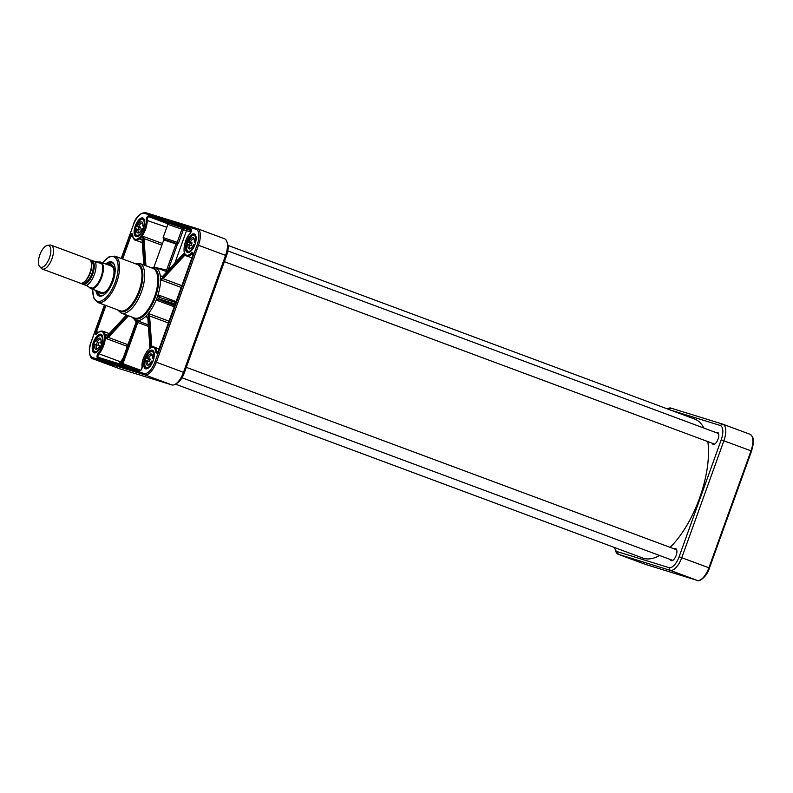 <?xml version="1.0" encoding="UTF-8"?>
<svg xmlns="http://www.w3.org/2000/svg" width="793" height="793" viewBox="0 0 793 793"><rect width="100%" height="100%" fill="white"/><g stroke="black" fill="none" stroke-linecap="round" stroke-linejoin="round"><path stroke-width="1.19" d="M670.115 547.348A74.165 32.285 -69.6 0 0 699.575 498.093A74.165 32.285 -69.6 0 0 707.842 441.592M703.897 428.061A74.165 32.285 -69.6 0 0 694.559 419.021L227.987 245.424M175.412 384.129L642.836 558.054A74.165 32.285 -69.6 0 0 659.568 555.487M39.65 266.517L41.206 268.272A12.718 5.531 -69.6 0 0 42.267 269.015L80.192 283.131A12.718 5.531 -69.6 0 0 80.321 283.18A12.718 5.531 -69.6 0 0 86.546 279.344A12.718 5.531 -69.6 0 0 91.393 266.319A12.718 5.531 -69.6 0 0 89.064 259.301L51.129 245.186A12.718 5.531 -69.6 0 0 49.85 245.057L47.521 245.364A11.588 5.045 -69.6 0 0 39.928 254.583A11.588 5.045 -69.6 0 0 39.65 266.517A11.588 5.045 -69.6 0 0 40.73 267.241A11.588 5.045 -69.6 0 0 49.85 256.724A11.588 5.045 -69.6 0 0 47.521 245.364M96.478 261.918L99.522 262.057L100.334 263.355L90.739 260.064M91.72 287.274L90.055 287.928L87.309 285.916L81.778 283.835L87.309 285.916M89.906 287.879L90.511 288.097A13.778 5.997 -69.6 0 0 90.65 288.146A13.778 5.997 -69.6 0 0 100.989 277.124A13.778 5.997 -69.6 0 0 100.116 262.285L99.522 262.057M89.738 287.809A14.125 6.146 -69.6 0 0 90.908 288.622A14.125 6.146 -69.6 0 0 91.046 288.672A14.125 6.146 -69.6 0 0 101.653 277.362A14.125 6.146 -69.6 0 0 100.761 262.146A14.125 6.146 -69.6 0 0 99.333 261.997M42.267 269.015A12.718 5.531 -69.6 0 0 42.386 269.065A12.718 5.531 -69.6 0 0 51.932 258.885A12.718 5.531 -69.6 0 0 51.129 245.186M138.111 229.177A8.832 3.846 110.4 0 1 138.706 227.204L140.579 227.125A4.887 2.131 -69.6 0 0 140.103 228.473A4.887 2.131 -69.6 0 0 139.816 229.811L135.425 228.88A9.179 3.995 110.4 0 1 136.158 226.312A9.179 3.995 110.4 0 1 136.188 226.253M143.642 228.671L141.987 228.622A5.947 2.587 -69.6 0 1 139.043 232.696A5.947 2.587 -69.6 0 1 136.624 228.83M138.706 227.204L136.188 226.203L140.579 227.125M136.327 226.322L136.188 226.203A8.475 3.687 110.4 0 1 141.977 219.334A8.475 3.687 110.4 0 1 143.949 225.886L144.405 225.995M144.098 226.649L142.75 225.936A5.947 2.587 -69.6 0 0 142.671 222.942A5.947 2.587 -69.6 0 0 137.387 226.154M142.75 225.936L143.949 225.886M138.795 226.461A4.887 2.131 110.4 0 1 142.284 223.14A4.887 2.131 110.4 0 1 142.819 223.596M139.588 232.299A4.887 2.131 110.4 0 1 138.874 232.299A4.887 2.131 110.4 0 1 138.032 229.147M102.049 343.607L100.711 343.082L102.228 343.567M96.429 344.777A8.832 3.846 110.4 0 1 97.361 342.209L99.036 342.735A4.887 2.131 -69.6 0 0 98.084 345.391L94.942 344.251A5.947 2.587 -69.6 0 0 97.182 348.979A5.947 2.587 -69.6 0 0 99.749 345.738L100.83 346.065A8.475 3.687 110.4 0 1 94.952 351.636A8.475 3.687 110.4 0 1 93.871 343.914L93.871 343.914A9.179 3.995 110.4 0 1 94.298 342.596A9.179 3.995 110.4 0 1 94.823 341.268M94.972 341.327L94.823 341.258A8.475 3.687 110.4 0 1 100.691 335.687A8.475 3.687 110.4 0 1 101.782 343.409M100.711 343.082A5.947 2.587 -69.6 0 0 100.81 339.226A5.947 2.587 -69.6 0 0 95.903 341.595M94.942 344.251L93.871 343.914M99.036 342.735L97.361 342.209M97.717 348.583A4.887 2.131 110.4 0 1 97.014 348.573A4.887 2.131 110.4 0 1 96.29 344.727M97.252 342.061A4.887 2.131 110.4 0 1 100.424 339.414A4.887 2.131 110.4 0 1 100.959 339.88M153.634 359.07L152.296 358.426L153.911 358.624M147.766 361.152A8.832 3.846 110.4 0 1 148.469 358.981L145.952 357.99L150.283 359.1A4.887 2.131 -69.6 0 0 149.451 361.786L146.279 360.756A5.947 2.587 -69.6 0 0 148.648 364.899A5.947 2.587 -69.6 0 0 151.463 361.102L152.623 361.192A8.475 3.687 110.4 0 1 146.794 367.635A8.475 3.687 110.4 0 1 145.119 360.676L145.119 360.676A9.179 3.995 110.4 0 1 145.763 358.515A9.179 3.995 110.4 0 1 145.942 358.03M146.081 358.089L145.952 357.99A8.475 3.687 110.4 0 1 151.78 351.547A8.475 3.687 110.4 0 1 153.455 358.505M152.296 358.426A5.947 2.587 -69.6 0 0 152.276 355.145A5.947 2.587 -69.6 0 0 147.111 358.069M146.279 360.756L145.119 360.676M150.283 359.1L148.469 358.981M149.183 364.502A4.887 2.131 110.4 0 1 148.479 364.502A4.887 2.131 110.4 0 1 147.667 361.122M148.499 358.436A4.887 2.131 110.4 0 1 151.889 355.343A4.887 2.131 110.4 0 1 152.425 355.799M195.534 242.678L194.186 241.994L195.831 242.123M189.596 244.997A8.832 3.846 110.4 0 1 190.241 242.926L187.862 242.043L188.903 241.944L192.094 242.945A4.887 2.131 -69.6 0 0 191.291 245.632L188.11 244.621A5.947 2.587 -69.6 0 0 190.508 248.625A5.947 2.587 -69.6 0 0 193.393 244.68L194.572 244.69A8.475 3.687 110.4 0 1 188.764 251.361A8.475 3.687 110.4 0 1 186.93 244.611L186.93 244.611A9.179 3.995 110.4 0 1 187.624 242.242A9.179 3.995 110.4 0 1 187.723 241.974M187.862 242.043L187.723 241.934A8.475 3.687 110.4 0 1 193.532 235.263A8.475 3.687 110.4 0 1 195.365 242.004M194.186 241.994A5.947 2.587 -69.6 0 0 194.136 238.871A5.947 2.587 -69.6 0 0 188.903 241.944M188.11 244.621L186.93 244.611M192.094 242.945L190.241 242.926M191.044 248.229A4.887 2.131 110.4 0 1 190.34 248.219A4.887 2.131 110.4 0 1 189.507 244.958M190.3 242.281A4.887 2.131 110.4 0 1 193.75 239.06A4.887 2.131 110.4 0 1 194.285 239.526M99.878 291.963A14.621 6.364 -69.6 0 0 100.592 292.657A14.621 6.364 -69.6 0 0 112.071 282.13A14.621 6.364 -69.6 0 0 111.288 265.536A14.621 6.364 -69.6 0 0 110.723 265.427A14.621 6.364 -69.6 0 0 109.731 265.477M98.649 291.507A15.364 6.691 -69.6 0 0 100.77 293.608A15.364 6.691 -69.6 0 0 100.84 293.638A15.364 6.691 -69.6 0 0 112.338 281.436A15.364 6.691 -69.6 0 0 111.486 264.812A15.364 6.691 -69.6 0 0 108.502 265.021M106.708 264.356L112.17 262.622A17.664 7.682 -69.6 0 0 108.007 263.484M97.261 292.339A17.664 7.682 -69.6 0 0 99.859 295.72L96.855 290.843M224.389 238.723A15.543 6.76 110.4 0 1 224.548 238.772A15.543 6.76 110.4 0 1 226.937 241.726A15.543 6.76 110.4 0 1 225.599 255.336L183.5 372.284A15.543 6.76 110.4 0 1 175.352 384.169A15.543 6.76 110.4 0 1 171.764 384.892L120.011 368.884A15.543 6.76 110.4 0 1 119.852 368.824A15.543 6.76 110.4 0 1 119.703 368.765M158.62 298.802L156.152 300.041L158.957 299.685A0.704 0.615 -72.4 0 1 158.62 298.802L158.659 298.812A29.668 12.916 -69.6 0 0 159.185 297.355L175.739 302.48M176.076 301.568L158.025 294.847L159.185 297.355A0.704 0.634 107.2 0 1 159.988 296.899L158.025 294.847A28.251 12.301 110.4 0 1 156.152 300.041L174.202 306.752M150.036 348.107L147.785 317.141A1.417 0.872 42.3 0 0 147.776 317.071L145.456 316.665L147.686 317.22M154.001 267.013L163.764 239.902L176.73 244.254L178.643 242.827L176.621 243.52L163.556 239.139L163.11 237.543L177.206 242.331L181.944 229.177L190.905 232.121M176.73 244.254L177.206 242.331L178.643 242.827L183.371 229.673A1.417 1.269 107.2 0 0 182.658 227.898L181.944 229.177L167.848 224.389L163.11 237.543M167.878 270.552L166.58 270.096L166.262 271.454A28.251 12.301 110.4 0 1 166.788 271.721M121.676 364.572L122.955 363.65L137.744 322.573A2.121 1.913 107.2 0 0 137.784 322.444L137.011 320.63L136.882 322.176A1.417 1.269 -71.1 0 1 136.852 322.265L121.379 364.483M119.465 363.888L121.418 363.135L136.208 322.057A1.417 1.279 105.5 0 0 136.237 321.978L134.711 319.916A28.251 12.301 110.4 0 0 135.524 320.303L131.757 317.012M142.988 238.782L143.949 238.524L142.7 236.165L142.988 238.782A1.427 0.902 -135.5 0 1 142.998 238.921L143.979 238.733A2.131 1.318 42.9 0 0 143.949 238.524L161.861 245.196M107.679 335.32L105.598 334.458L107.67 335.439A1.427 0.912 177.4 0 0 107.779 335.35L108.106 334.993M123.351 357.574A13.422 5.838 110.4 0 1 120.437 361.777A2.121 0.922 -69.6 0 0 119.475 363.888M105.033 305.186L95.636 331.296A2.825 1.229 -69.6 0 0 95.467 333.962A2.825 1.229 -69.6 0 0 96.944 333.823A12.718 5.531 110.4 0 1 104.309 336.252A12.718 5.531 110.4 0 1 98.332 353.044A2.825 1.229 -69.6 0 0 97.063 355.859A2.825 1.229 -69.6 0 0 97.559 357.812L139.727 370.866A0.704 0.634 107.2 0 1 140.49 370.4L98.391 357.375A0.704 0.634 107.2 0 0 98.362 357.365A2.121 0.922 110.4 0 1 98.025 355.879A2.121 0.922 110.4 0 1 98.976 353.797L120.437 361.777A2.121 1.289 -137.7 0 1 121.567 362.52M127.951 344.767L127.425 344.529A1.417 0.615 -69.6 0 0 126.751 346.184L127.376 346.372M184.69 253.909L162.446 277.828A1.417 0.932 -4.8 0 1 162.396 277.877L160.543 279.76L163.011 278.66A2.121 1.388 175.8 0 0 163.08 278.581L185.205 254.791M164.369 270.74L166.262 271.454A1.417 1.269 113.9 0 0 167.006 271.474M176.254 243.421L166.58 270.096L156.072 267.647M142.215 240.338L142.175 239.813A1.427 0.862 41.4 0 0 142.155 239.674L139.905 239.179L142.066 239.813M162.456 243.52L142.7 236.165A13.422 5.838 110.4 0 1 139.905 239.179L142.155 239.674M142.066 240.021L143.87 264.991M107.759 336.629L105.885 338.423L108.344 337.421L107.759 336.629A1.427 0.942 -5.8 0 0 107.858 336.519A14.829 6.453 -69.6 0 0 107.779 335.35L126.612 315.099M128.426 343.448L127.425 344.529L108.344 337.421A2.131 1.388 175.8 0 0 108.492 337.283L107.858 336.519L127.485 315.426M148.331 326.369L136.882 322.176M137.744 322.573L136.852 322.265A29.668 12.916 -69.6 0 1 136.208 322.057M151.85 347.136L149.59 316.06A2.121 1.318 42.9 0 0 149.58 315.961L148.4 313.503L148.608 316.179A1.417 0.892 -136.4 0 1 148.618 316.248L150.888 347.562M168.374 322.949L149.58 315.961L148.608 316.179M149.59 316.06L148.618 316.248A29.668 12.916 -69.6 0 1 147.785 317.141L147.825 317.666M147.776 317.071L149.917 348.196M159.938 296.879L159.938 296.889A0.704 0.615 107.6 0 0 159.145 297.335M174.648 305.523L159.016 299.704A0.704 0.634 -72.8 0 1 158.659 298.812L175.213 303.937M162.317 276.579L160.245 275.587L162.317 276.698A1.417 0.912 176.5 0 0 162.367 276.648L184.343 253.007M184.303 252.878L162.367 276.648A29.668 12.916 -69.6 0 1 162.446 277.828L163.08 278.581M162.396 277.877L163.011 278.66L181.805 285.649M177.027 243.52A0.704 0.535 -125.6 0 1 177.434 244.284L168.037 270.373M189.973 237.672A9.179 3.995 110.4 0 1 194.652 234.817A9.179 3.995 110.4 0 1 195.93 236.205M190.132 251.807A9.179 3.995 110.4 0 1 188.248 252.025A9.179 3.995 110.4 0 1 186.573 246.811M186.732 241.924A9.893 4.302 -69.6 0 0 189.785 252.035A9.893 4.302 -69.6 0 0 194.89 244.7A9.893 4.302 -69.6 0 0 195.821 235.808A9.893 4.302 -69.6 0 0 191.708 234.5A9.893 4.302 -69.6 0 0 186.732 241.924M148.113 353.956A9.179 3.995 110.4 0 1 152.791 351.091A9.179 3.995 110.4 0 1 154.07 352.488M148.261 368.091A9.179 3.995 110.4 0 1 146.378 368.309A9.179 3.995 110.4 0 1 144.713 363.085M144.871 358.208A9.893 4.302 -69.6 0 0 147.924 368.319A9.893 4.302 -69.6 0 0 153.019 360.984A9.893 4.302 -69.6 0 0 153.961 352.092A9.893 4.302 -69.6 0 0 149.847 350.774A9.893 4.302 -69.6 0 0 144.871 358.208M96.647 338.026A9.179 3.995 110.4 0 1 101.326 335.171A9.179 3.995 110.4 0 1 102.604 336.559M96.805 352.161A9.179 3.995 110.4 0 1 94.922 352.379A9.179 3.995 110.4 0 1 93.247 347.156M93.405 342.279A9.893 4.302 -69.6 0 0 96.459 352.389A9.893 4.302 -69.6 0 0 101.563 345.054A9.893 4.302 -69.6 0 0 102.495 336.163A9.893 4.302 -69.6 0 0 98.382 334.854A9.893 4.302 -69.6 0 0 93.405 342.279M138.507 221.743A9.179 3.995 110.4 0 1 143.186 218.888A9.179 3.995 110.4 0 1 144.475 220.285M138.666 235.888A9.179 3.995 110.4 0 1 136.783 236.106A9.179 3.995 110.4 0 1 135.107 230.882M135.276 225.995A9.893 4.302 -69.6 0 0 138.319 236.116A9.893 4.302 -69.6 0 0 143.424 228.771A9.893 4.302 -69.6 0 0 144.356 219.889A9.893 4.302 -69.6 0 0 140.242 218.571A9.893 4.302 -69.6 0 0 135.276 225.995M175.352 384.169L177.364 382.94A13.422 5.838 -69.6 0 0 184.402 372.67L226.511 255.733A13.422 5.838 -69.6 0 0 227.66 243.976L226.937 241.726M95.874 290.466A18.15 7.9 -69.6 0 0 103.487 295.184A18.15 7.9 -69.6 0 0 112.854 281.713A18.15 7.9 -69.6 0 0 114.569 265.397A18.15 7.9 -69.6 0 0 105.727 263.99M106.47 264.267A17.664 7.682 110.4 0 1 112.021 262.562A17.664 7.682 110.4 0 1 114.648 265.665M103.724 295.036A17.664 7.682 110.4 0 1 99.71 295.67A17.664 7.682 110.4 0 1 96.617 290.744M670.61 410.11L720.173 425.454A13.422 5.838 110.4 0 1 721.214 439.808L679.115 556.745A13.422 5.838 110.4 0 1 668.985 567.639L617.222 551.621A13.422 5.838 110.4 0 1 615.031 549.024L615.755 551.274A15.543 6.76 -69.6 0 0 618.144 554.228A15.543 6.76 -69.6 0 0 618.292 554.287L670.055 570.296A15.543 6.76 -69.6 0 0 681.782 557.687L723.89 440.739A15.543 6.76 -69.6 0 0 722.839 424.176A15.543 6.76 -69.6 0 0 722.681 424.126L670.928 408.108A15.543 6.76 -69.6 0 0 667.339 408.831L667.28 408.871M615.031 549.024A13.422 5.838 110.4 0 1 614.704 547.586M712.173 443.208A6.394 2.785 -69.6 0 0 714.671 444.08A6.394 2.785 -69.6 0 0 717.972 439.332A6.394 2.785 -69.6 0 0 718.577 433.583A6.394 2.785 -69.6 0 0 716.109 432.611M670.313 559.481A6.394 2.785 -69.6 0 0 672.811 560.354A6.394 2.785 -69.6 0 0 676.102 555.606A6.394 2.785 -69.6 0 0 676.707 549.866A6.394 2.785 -69.6 0 0 674.248 548.895M716.485 432.75A6.185 2.686 110.4 0 1 717.695 432.631A6.185 2.686 110.4 0 1 718.607 433.702M714.771 444.011A6.185 2.686 110.4 0 1 713.383 444.219A6.185 2.686 110.4 0 1 712.55 443.346M674.625 549.034A6.185 2.686 110.4 0 1 675.834 548.915A6.185 2.686 110.4 0 1 676.746 549.975M672.91 560.284A6.185 2.686 110.4 0 1 671.522 560.502A6.185 2.686 110.4 0 1 670.69 559.62M84.306 281.812A11.588 5.045 -69.6 0 0 90.184 273.278A11.588 5.045 -69.6 0 0 91.314 262.979M91.373 266.557A11.865 5.164 110.4 0 1 91.364 266.795A11.865 5.164 110.4 0 1 86.833 278.958A11.865 5.164 110.4 0 1 86.695 279.146M90.808 261.155L91.126 261.274A11.588 5.045 110.4 0 1 91.859 273.754A11.588 5.045 110.4 0 1 83.166 283.032A11.588 5.045 110.4 0 1 83.047 282.992L82.73 282.863M82.363 283.032A12.153 5.283 -69.6 0 0 83.453 283.735A12.153 5.283 -69.6 0 0 92.999 272.762A12.153 5.283 -69.6 0 0 90.63 260.788M90.461 260.5A12.5 5.442 110.4 0 1 93.237 272.514A12.5 5.442 110.4 0 1 83.334 284.072A12.5 5.442 110.4 0 1 82.036 283.141M86.536 285.351A13.778 5.997 -69.6 0 0 94.377 274.477A13.778 5.997 -69.6 0 0 95.15 261.432M135.494 233.895A8.832 3.846 -69.6 0 0 136.902 235.769A8.832 3.846 -69.6 0 0 140.212 234.441M143.186 228.572A8.475 3.687 110.4 0 1 137.397 235.432A8.475 3.687 110.4 0 1 135.425 228.88C134.77 232.805 135.276 235.105 136.902 235.769L137.932 236.155M144.693 222.397A8.832 3.846 -69.6 0 0 143.067 219.225A8.832 3.846 -69.6 0 0 140.767 219.711M102.832 338.67A8.832 3.846 -69.6 0 0 101.207 335.498A8.832 3.846 -69.6 0 0 98.907 335.994M93.624 350.179A8.832 3.846 -69.6 0 0 95.041 352.052A8.832 3.846 -69.6 0 0 98.352 350.714M154.298 354.6A8.832 3.846 -69.6 0 0 152.662 351.428A8.832 3.846 -69.6 0 0 150.373 351.914M145.089 366.098A8.832 3.846 -69.6 0 0 146.507 367.972A8.832 3.846 -69.6 0 0 149.818 366.644M196.158 238.316A8.832 3.846 -69.6 0 0 194.523 235.144A8.832 3.846 -69.6 0 0 192.233 235.64M186.95 249.825A8.832 3.846 -69.6 0 0 188.367 251.698A8.832 3.846 -69.6 0 0 191.678 250.36M100.414 292.161A14.343 6.245 -69.6 0 0 101.484 292.786A14.343 6.245 -69.6 0 0 112.309 281.138A14.343 6.245 -69.6 0 0 111.198 265.804A14.343 6.245 -69.6 0 0 110.267 265.685M96.895 290.853A17.515 7.623 -69.6 0 0 100.106 295.66A17.515 7.623 -69.6 0 0 102.456 295.611M114.073 264.406A17.515 7.623 -69.6 0 0 106.748 264.366M101.514 292.567A14.125 6.146 -69.6 0 0 101.762 292.657A14.125 6.146 -69.6 0 0 104.359 292.349M113.379 268.113A14.125 6.146 -69.6 0 0 111.367 266.091M112.685 265.685A14.968 6.513 -69.6 0 0 112.626 265.675A14.968 6.513 -69.6 0 0 112.051 265.556L110.723 265.427M100.592 292.657L101.682 293.42A14.968 6.513 -69.6 0 0 102.247 293.737M112.19 265.219A15.315 6.661 -69.6 0 0 110.544 265.417M100.443 292.548A15.315 6.661 -69.6 0 0 101.563 293.767M97.499 333.496L96.667 333.863A2.121 0.922 110.4 0 1 96.518 331.603L98.401 332.307M122.667 258.984L130.825 236.334L132.887 237.107M129.933 236.017L130.825 236.334A2.121 0.922 110.4 0 1 132.411 234.609L132.609 234.728A2.825 1.229 -69.6 0 0 131.529 233.796A2.825 1.229 -69.6 0 0 129.933 236.017L121.785 258.657M132.837 235.362L132.51 235.015C133.313 238.584 134.255 240.269 135.306 240.071A13.422 5.838 -69.6 0 0 143.275 234.143A13.422 5.838 -69.6 0 0 147.161 219.958A2.121 0.922 110.4 0 1 147.766 217.738A2.121 0.922 110.4 0 1 149.015 216.776L167.928 223.814M139.727 370.866A2.825 1.229 -69.6 0 0 141.392 369.578A2.825 1.229 -69.6 0 0 142.195 366.614A12.718 5.531 110.4 0 1 148.291 349.862A12.718 5.531 110.4 0 1 155.765 352.023A2.825 1.229 -69.6 0 0 156.845 352.954A2.825 1.229 -69.6 0 0 158.441 350.734L192.749 255.455A2.825 1.229 -69.6 0 0 192.907 252.789A2.825 1.229 -69.6 0 0 191.44 252.937A12.718 5.531 110.4 0 1 184.065 250.499A12.718 5.531 110.4 0 1 190.042 233.707A2.825 1.229 -69.6 0 0 191.321 230.892A2.825 1.229 -69.6 0 0 190.816 228.939L148.658 215.884A2.825 1.229 -69.6 0 0 146.992 217.173A2.825 1.229 -69.6 0 0 146.19 220.137L166.808 227.264M92.781 289.316A23.661 10.299 -69.6 0 0 105.826 297.801A23.661 10.299 -69.6 0 0 118.048 264.951A23.661 10.299 -69.6 0 0 102.634 262.84M92.632 289.267L93.614 297.801L97.717 302.46A24.722 10.765 -69.6 0 0 116.422 283.042A24.722 10.765 -69.6 0 0 114.965 256.119L108.81 256.972L102.485 262.78M120.011 368.884L92.89 358.793L144.643 374.802A15.543 6.76 -69.6 0 0 156.38 362.193L198.478 245.245A15.543 6.76 -69.6 0 0 197.427 228.681A15.543 6.76 -69.6 0 0 197.279 228.632A1.061 0.952 107.2 0 0 196.02 229.296A14.482 6.304 110.4 0 1 197.15 244.779L155.041 361.717A14.482 6.304 110.4 0 1 144.108 373.473L92.355 357.465A14.482 6.304 110.4 0 1 91.235 341.971L104.537 305.008M119.852 368.824L92.731 358.733A15.543 6.76 -69.6 0 0 92.89 358.793A1.061 0.952 107.2 0 1 92.355 357.465M171.764 384.892L144.643 374.802A1.061 0.952 107.2 0 1 144.108 373.473M140.728 370.262L121.418 363.135M191.252 230.713L185.83 228.88A1.417 1.269 107.2 0 1 186.543 230.654L174.896 262.998M148.212 324.793L137.011 320.63A28.251 12.301 -69.6 0 0 145.456 316.665L147.686 317.497M145.942 265.764L143.979 238.733M185.83 228.88L167.363 222.793M95.636 331.296L96.518 331.603L105.915 305.513M137.011 320.63A28.251 12.301 110.4 0 1 135.524 320.303M107.67 335.231L105.598 334.458A13.422 5.838 110.4 0 1 105.885 338.423L126.751 346.184A13.422 5.838 110.4 0 1 126.355 349.207M139.717 263.445L152.851 268.341A26.486 11.528 110.4 0 1 154.645 296.572A26.486 11.528 110.4 0 1 134.384 317.993L121.24 313.096A26.486 11.528 -69.6 0 0 141.283 292.3A26.486 11.528 -69.6 0 0 139.717 263.445L134.84 263.514M118.474 310.182A25.307 11.013 -69.6 0 0 139.846 291.1A25.307 11.013 -69.6 0 0 135.712 263.841M169.008 321.175L148.4 313.503A28.251 12.301 -69.6 0 0 156.152 300.041M148.4 313.503A28.251 12.301 110.4 0 1 145.456 316.665M158.025 294.847A28.251 12.301 -69.6 0 0 160.543 279.76L181.161 287.433M161.623 276.43L160.245 275.587A28.251 12.301 110.4 0 1 160.543 279.76M160.245 275.587A28.251 12.301 -69.6 0 0 155.23 267.34L150.234 267.36M132.679 317.359A27.081 11.786 -69.6 0 0 155.478 296.869A27.081 11.786 -69.6 0 0 151.156 267.707M190.32 233.36L190.112 233.449C183.49 239.902 182.162 255.941 186.771 256A13.422 5.838 -69.6 0 0 192.065 253.691L192.977 254.028M148.658 215.884A0.704 0.634 -72.8 0 0 149.015 216.776L191.163 229.821A0.704 0.634 -72.8 0 1 190.816 228.939M144.009 265.04L142.175 239.813A14.829 6.453 -69.6 0 0 142.998 238.921L144.921 265.387M108.492 337.283L128.476 315.792M159.016 299.704L174.966 304.641M191.44 252.937L192.065 253.691A2.121 0.922 110.4 0 1 192.868 253.324L192.749 255.455M157.093 352.558A2.121 0.922 110.4 0 1 156.736 351.834L157.589 352.151M155.765 352.023L156.736 351.834A13.422 5.838 -69.6 0 0 154.268 347.126L159.036 348.89M98.332 353.044L98.976 353.797A13.422 5.838 -69.6 0 0 105.013 340.594A13.422 5.838 -69.6 0 0 102.803 331.196L109.246 333.595M191.202 229.831L190.042 233.707M146.19 220.137A12.718 5.531 110.4 0 1 140.083 236.889A12.718 5.531 110.4 0 1 132.609 234.728M102.803 331.196C100.82 330.79 98.887 331.573 97.024 333.556L96.944 333.823M140.5 370.4L98.362 357.365A0.704 0.634 107.2 0 0 97.559 357.812M192.739 255.475L158.372 350.714L157.123 352.578M114.965 256.119L137.338 264.446A24.722 10.765 110.4 0 1 139.013 290.803A24.722 10.765 110.4 0 1 120.1 310.787L97.717 302.46M121.289 258.478L133.333 225.034A14.482 6.304 110.4 0 1 144.267 213.277L196.02 229.296M197.179 228.602L145.516 212.613A1.061 0.952 -72.8 0 0 145.476 212.593L197.229 228.612L224.548 238.772M144.267 213.277A1.061 0.952 -72.8 0 1 145.476 212.593C139.766 213.02 135.682 217.153 133.234 225.004L133.323 225.053M133.333 225.034L121.19 258.439M155.041 361.717L184.402 372.67M197.15 244.779L226.511 255.733M721.214 439.808L751.001 450.83L708.902 567.778A15.543 6.76 110.4 0 1 697.176 580.387L645.413 564.378A15.543 6.76 110.4 0 1 645.254 564.319A15.543 6.76 110.4 0 1 645.105 564.259M749.801 434.217A15.543 6.76 110.4 0 1 749.96 434.267A15.543 6.76 110.4 0 1 751.001 450.83L751.457 451.029M679.115 556.745L709.457 567.996L751.566 451.058C753.34 443.911 755.461 438.033 749.96 434.267L722.839 424.176M668.985 567.639L670.055 570.296L697.176 580.387A1.061 0.952 -72.8 0 0 697.216 580.407C698.256 582.3 706.722 577.512 709.457 567.996L709.358 567.976M617.222 551.621L618.292 554.287L645.413 564.378A1.061 0.952 -72.8 0 0 645.462 564.388L697.216 580.407M645.512 564.408A1.061 0.952 -72.8 0 1 645.462 564.388L618.144 554.228M670.928 408.108L668.568 409.357M720.173 425.454L722.681 424.126M81.471 283.26L81.778 283.835M111.575 266.17L100.761 262.146M111.05 266.012C119.198 266.527 108.988 295.958 101.722 292.647L90.908 288.622M136.148 226.213C139.36 220.305 141.669 217.976 143.067 219.225L144.098 219.602M102.228 335.885L101.207 335.498C98.282 335.598 96.141 337.511 94.793 341.248M93.832 343.904C92.92 348.95 93.326 351.666 95.041 352.052L96.072 352.429M153.693 351.805L152.662 351.428C149.54 351.596 147.28 353.787 145.912 358M145.079 360.676C144.376 364.978 144.851 367.407 146.507 367.972L147.538 368.358M195.554 235.531L194.523 235.144C191.341 235.343 189.061 237.613 187.683 241.944M186.89 244.621C186.226 248.695 186.722 251.054 188.367 251.698L189.398 252.075M101.217 292.429L101.722 292.647M167.848 224.389L167.303 222.754M135.306 240.071L142.254 242.658M121.24 313.096L117.592 309.865M164.359 270.73L155.23 267.34M186.771 256L191.797 257.874M141.461 239.476L142.046 239.962M126.483 315.049L107.858 335.092L106.857 335.161M118.96 363.779L121.349 363.115L136.168 321.958L134.969 320.045M147.676 317.408L147.151 316.932M140.53 370.41L140.48 370.4C141.164 370.143 141.699 368.973 142.086 366.881C140.847 357.534 151.076 343.875 154.268 347.126M163.764 239.902L163.556 239.139M92.731 358.733C91.284 359.933 86.972 351.805 91.126 341.952L104.438 304.968M718.527 433.513L227.799 250.915M714.592 444.1L224.36 261.7M676.667 549.787L186.325 367.337M672.732 560.383L181.993 377.785"/></g></svg>

